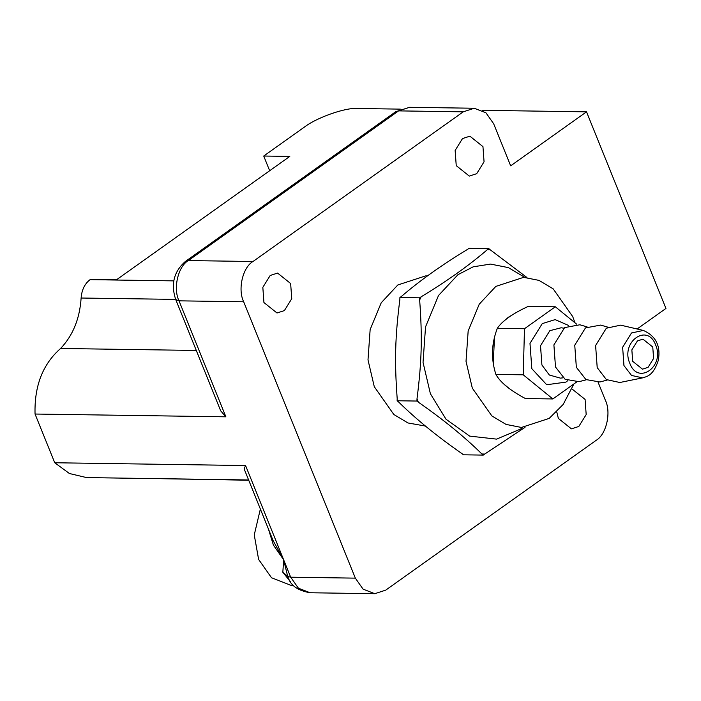 <?xml version="1.0" encoding="UTF-8"?>
<svg xmlns="http://www.w3.org/2000/svg" width="701" height="701" viewBox="0 0 701 701"><rect width="100%" height="100%" fill="white"/><g stroke="black" fill="none" stroke-linecap="round" stroke-linejoin="round"><path stroke-width="1.05" d="M652.762 347.004L653.595 358.43L648.057 367.35L642.502 369.164L632.679 361.304L631.855 349.869L637.393 340.949L642.94 339.144L652.762 347.004M643.343 330.443L620.657 325.15L606.33 328.217L595.605 345.488L597.208 367.613L606.365 379.574L619.824 382.501L642.651 377.865C646.234 376.516 653.078 376.516 658.3 360.384C660.877 345.97 655.891 335.989 643.343 330.443L631.496 332.975L622.628 347.258L623.951 365.554L631.522 375.447L642.651 377.865M576.45 382.141L552.852 398.948L523.244 374.816L524.479 328.734L555.323 306.775L576.669 324.169M524.479 328.734L497.324 328.331C502.205 320.97 512.466 313.68 528.098 306.46L555.323 306.775M552.852 398.948L525.408 398.545C510.126 390.439 500.295 382.404 495.896 374.413C490.937 359.052 491.419 343.692 497.324 328.331M523.244 374.816L495.896 374.413M587.07 326.876L579.858 324.782L564.62 327.604L553.895 344.883L555.499 367.009L565.085 379.259L579.026 381.677L586.299 379.784M607.925 327.183L600.713 325.08L585.475 327.91L574.75 345.181L576.353 367.306L585.94 379.565L599.89 381.984L607.154 380.091M522.631 427.452L520.361 429.152L496.545 439.124L469.67 436.11L446.011 419.242L430.396 393.743L423.036 362.382L425.542 326.876L438.511 295.498L457.955 274.678L473.149 266.836L490.481 264.084L508.356 267.607L524.821 277.377M525.005 427.356L484.698 454.073L481.876 453.976C464.439 436.758 443.251 419.496 418.331 402.172L416.999 398.895C421.748 361.479 422.396 337.496 419.654 299.967L421.152 296.795C446.966 281.136 469.039 265.425 487.361 249.661L490.183 249.766L526.959 277.517M481.876 453.976L483.261 455.098L484.698 454.073M416.999 398.895L416.946 401.051L418.331 402.172M421.152 296.795L419.715 297.82L419.654 299.967M490.183 249.766L488.799 248.636L468.987 248.347L467.549 249.372C441.735 265.031 419.662 280.742 401.34 296.505L399.903 297.531L399.842 299.678C395.092 337.102 394.453 361.085 397.187 398.606L397.134 400.762L398.51 401.883C415.956 419.102 437.135 436.364 462.064 453.687L463.449 454.809L483.261 455.098M397.134 400.762L416.946 401.051M399.903 297.531L419.715 297.82M488.799 248.636L487.361 249.661M504.229 384.385L508.462 387.898M512.378 314.898L508.339 317.29L503.94 321.111M494.442 337.9L493.302 362.969M574.951 322.767L572.743 316.65L553.203 288.873L539.025 280.391L523.621 277.342L495.861 286.394L479.247 304.19L468.163 331.003L466.025 361.339L472.316 388.144L491.857 415.93L506.026 424.403L521.43 427.452L549.19 418.401L563.157 404.459L573.917 383.946M425.446 426.059L408 422.975L393.831 414.501L374.29 386.715L367.999 359.911L370.146 329.575L381.23 302.762L397.835 284.965L425.595 275.914L427.435 275.94M598.137 382.343L605.331 400.166C611.447 412.451 606.321 434.602 596.016 440.43L385.76 590.119L374.772 593.694L363.065 589.138L355.337 578.141L243.676 301.78C237.569 289.487 242.686 267.344 252.991 261.508L463.256 111.827L474.235 108.243L485.942 112.808L493.679 123.797L510.661 165.839L586.518 111.836L665.95 308.44L637.095 328.988M456.237 165.638L455.142 150.443L462.502 138.579L469.889 136.169L482.954 146.623L484.058 161.817L476.689 173.682L469.302 176.091L456.237 165.638M571.963 388.941L585.081 399.395L586.185 414.598L578.816 426.462L571.429 428.863L558.364 418.409L556.76 411.96M263.935 302.543L262.831 287.349L270.192 275.484L277.578 273.075L290.643 283.528L291.747 298.731L284.378 310.596L277 312.996L263.935 302.543M269.666 170.746L263.725 156.034L289.793 156.411L116.716 279.629L90.078 279.655C84.716 283.774 81.737 289.899 81.123 298.021C79.765 318.683 72.922 335.499 60.601 348.476C42.787 364.082 34.27 385.936 35.05 414.037L54.739 462.756L69.417 473.517L86.617 477.6L248.618 479.957M586.518 111.836L482.244 110.32M400.332 109.128L357.107 108.497C345.4 107.455 316.37 117.707 304.322 127.135L263.725 156.034M248.724 480.229L158.645 478.652M196.289 350.447L60.601 348.476M225.88 416.815L179.018 300.834L175.723 299.537L220.701 410.856L225.88 416.815L35.05 414.037M268.334 528.756L273.416 545.133L283.642 559.784L245.569 465.543L244.15 468.908L273.101 540.567L283.642 559.784L282.836 572.288L290.827 582.198M245.569 465.543L54.739 462.756M293.5 585.388L291.02 585.353L271.506 577.747L258.616 559.424L254.253 534.916L260.369 509.049M288.672 578.693L287.699 576.371L282.836 572.288M287.699 576.371L283.642 559.784L290.678 577.203L287.699 576.371M655.628 344.962C665.17 366.334 637.945 385.716 629.822 363.337C620.271 341.974 647.496 322.591 655.628 344.962M568.52 325.43L555.148 319.612L542.267 323.608L529.991 343.376L531.831 368.7L546.71 384.744L565.909 382.115L567.714 380.696M563.122 377.813L560.423 378.137L549.347 375.017L541.908 364.984L540.515 345.716L549.856 330.67L561.159 327.779L563.849 328.182M173.804 280.873L90.078 279.655M175.671 299.397L81.123 298.021M288.654 578.667C291.309 586.027 298.46 590.724 310.122 592.757L298.416 588.192L290.678 577.203L355.337 578.141M243.676 301.78L179.018 300.834C172.91 288.549 178.036 266.398 188.341 260.57L185.467 261.394C173.892 271.462 170.641 284.177 175.723 299.537M252.991 261.508L188.341 260.57L398.597 110.881L395.723 111.713L185.467 261.394M463.256 111.827L398.597 110.881L409.586 107.306L474.235 108.243M395.723 111.713L409.586 107.306M310.122 592.757L374.772 593.694"/></g></svg>
